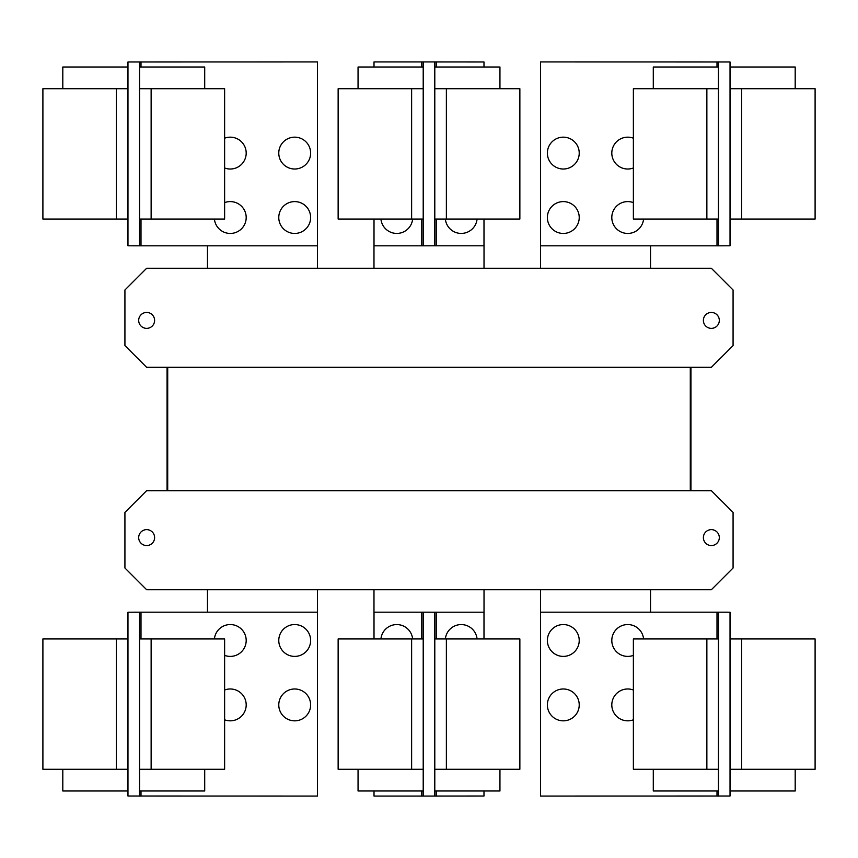 <?xml version="1.0" encoding="UTF-8"?>
<svg xmlns="http://www.w3.org/2000/svg" width="858" height="858" viewBox="0 0 858 858"><rect width="100%" height="100%" fill="white"/><g stroke="black" fill="none" stroke-linecap="round" stroke-linejoin="round"><path stroke-width="1.29" d="M633.376 769.272L633.376 638.953L718.446 638.953L718.446 769.272L633.376 769.272M653.292 769.272L653.292 790.99L718.446 790.99M547.372 704.911A15.927 15.927 0 0 1 563.298 688.985A15.927 15.927 0 0 1 579.225 704.911A15.927 15.927 0 0 1 563.298 720.838A15.927 15.927 0 0 1 547.372 704.911M633.376 719.798A15.927 15.927 0 0 1 611.808 704.911A15.927 15.927 0 0 1 633.376 690.014M547.372 640.476A15.927 15.927 0 0 1 563.298 624.549A15.927 15.927 0 0 1 579.225 640.476A15.927 15.927 0 0 1 563.298 656.402A15.927 15.927 0 0 1 547.372 640.476M633.376 655.373A15.927 15.927 0 0 1 611.808 640.476A15.927 15.927 0 0 1 626.973 624.57A15.927 15.927 0 0 1 643.586 638.953M224.624 638.953L224.624 769.272L139.554 769.272L139.554 638.953L224.624 638.953M139.554 790.99L204.708 790.99L204.708 769.272M224.624 690.014A15.927 15.927 0 0 1 246.192 704.911A15.927 15.927 0 0 1 224.624 719.798M278.775 704.911A15.927 15.927 0 0 1 294.702 688.985A15.927 15.927 0 0 1 310.628 704.911A15.927 15.927 0 0 1 294.702 720.838A15.927 15.927 0 0 1 278.775 704.911M214.414 638.953A15.927 15.927 0 0 1 231.027 624.57A15.927 15.927 0 0 1 246.192 640.476A15.927 15.927 0 0 1 224.624 655.373M278.775 640.476A15.927 15.927 0 0 1 294.702 624.549A15.927 15.927 0 0 1 310.628 640.476A15.927 15.927 0 0 1 294.702 656.402A15.927 15.927 0 0 1 278.775 640.476M718.446 612.172L730.029 612.204L730.029 638.953L815.1 638.953L815.1 769.272L730.029 769.272L730.029 796.02L540.497 796.063L540.497 612.172L718.446 612.172L718.446 638.953M730.029 790.99L795.194 790.99L795.194 769.272M730.029 638.953L730.029 769.272M338.138 769.272L338.138 638.953L423.209 638.953L423.209 769.272L338.138 769.272M358.054 769.272L358.054 790.99L423.209 790.99M519.862 638.953L519.862 769.272L434.791 769.272L434.791 638.953L519.862 638.953M434.791 790.99L499.946 790.99L499.946 769.272M141.002 638.953L141.002 612.172L317.503 612.172L317.503 796.063L127.971 796.02L127.971 769.272L42.9 769.272L42.9 638.953L127.971 638.953L127.971 612.204L133.762 612.204L127.971 612.204M127.971 769.272L127.971 638.953M62.806 769.272L62.806 790.99L127.971 790.99M141.002 612.172L133.762 612.172M718.446 769.272L718.446 796.063M380.931 638.953A15.927 15.927 0 0 1 412.634 638.953M445.366 638.953A15.927 15.927 0 0 1 477.069 638.953M139.554 796.063L139.554 769.272M139.554 638.953L139.554 612.172M724.238 796.02L730.029 796.02M724.238 612.172L730.029 612.204M483.987 790.99L483.987 796.02L423.209 796.063L423.209 769.272M374.013 638.953L374.013 612.172L423.209 612.172L423.209 638.953M374.013 790.99L374.013 796.063L423.209 796.063M434.791 796.02L434.791 769.272M434.791 638.953L434.791 612.204L423.209 612.172M483.987 638.953L483.987 612.204L434.791 612.204M127.971 796.02L133.762 796.02M633.376 219.047L633.376 88.728L718.446 88.728L718.446 219.047L633.376 219.047M718.446 67.01L653.292 67.01L653.292 88.728M547.372 153.089A15.927 15.927 0 0 1 563.298 137.162A15.927 15.927 0 0 1 579.225 153.089A15.927 15.927 0 0 1 563.298 169.015A15.927 15.927 0 0 1 547.372 153.089M633.376 167.986A15.927 15.927 0 0 1 611.808 153.089A15.927 15.927 0 0 1 633.376 138.202M547.372 217.524A15.927 15.927 0 0 1 563.298 201.598A15.927 15.927 0 0 1 579.225 217.524A15.927 15.927 0 0 1 563.298 233.451A15.927 15.927 0 0 1 547.372 217.524M643.586 219.047A15.927 15.927 0 0 1 626.973 233.43A15.927 15.927 0 0 1 611.808 217.524A15.927 15.927 0 0 1 633.376 202.627M224.624 88.728L224.624 219.047L139.554 219.047L139.554 88.728L224.624 88.728M204.708 88.728L204.708 67.01L139.554 67.01M224.624 138.202A15.927 15.927 0 0 1 246.192 153.089A15.927 15.927 0 0 1 224.624 167.986M278.775 153.089A15.927 15.927 0 0 1 294.702 137.162A15.927 15.927 0 0 1 310.628 153.089A15.927 15.927 0 0 1 294.702 169.015A15.927 15.927 0 0 1 278.775 153.089M224.624 202.627A15.927 15.927 0 0 1 246.192 217.524A15.927 15.927 0 0 1 231.027 233.43A15.927 15.927 0 0 1 214.414 219.047M278.775 217.524A15.927 15.927 0 0 1 294.702 201.598A15.927 15.927 0 0 1 310.628 217.524A15.927 15.927 0 0 1 294.702 233.451A15.927 15.927 0 0 1 278.775 217.524M716.998 219.047L716.998 245.828L540.497 245.828L540.497 61.937L730.029 61.98L730.029 88.728L815.1 88.728L815.1 219.047L730.029 219.047L730.029 245.796L724.238 245.796L730.029 245.796M730.029 88.728L730.029 219.047M795.194 88.728L795.194 67.01L730.029 67.01M716.998 245.828L724.238 245.828M139.554 245.828L127.971 245.796L127.971 219.047L42.9 219.047L42.9 88.728L127.971 88.728L127.971 61.98L317.503 61.937L317.503 245.828L139.554 245.828L139.554 219.047M127.971 67.01L62.806 67.01L62.806 88.728M127.971 219.047L127.971 88.728M167.063 367.321L167.063 490.679L167.063 367.321M690.937 490.679L690.937 367.321L690.937 490.679M650.536 612.172L650.536 589.725M540.497 589.725L540.497 612.172M484.019 638.953L484.019 589.725M373.981 589.725L373.981 638.953M317.503 612.172L317.503 589.725M207.464 589.725L207.464 612.172M718.446 61.937L718.446 88.728M718.446 219.047L718.446 245.828M139.554 88.728L139.554 61.937M703.388 537.601A7.969 7.969 0 0 1 711.357 529.633A7.969 7.969 0 0 1 719.315 537.601A7.969 7.969 0 0 1 711.357 545.559A7.969 7.969 0 0 1 703.388 537.601M138.685 537.601A7.969 7.969 0 0 1 146.643 529.633A7.969 7.969 0 0 1 154.612 537.601A7.969 7.969 0 0 1 146.643 545.559A7.969 7.969 0 0 1 138.685 537.601M124.925 568.007L124.925 512.398L146.643 490.679L711.357 490.679L733.075 512.398L733.075 568.007L711.357 589.725L146.643 589.725L124.925 568.007M730.029 61.98L724.238 61.98M133.762 61.98L127.971 61.98M127.971 245.796L133.762 245.796M167.707 490.679L167.707 367.321M690.293 367.321L690.293 490.679M519.862 88.728L519.862 219.047L434.791 219.047L434.791 88.728L519.862 88.728M499.946 88.728L499.946 67.01L434.791 67.01M477.069 219.047A15.927 15.927 0 0 1 445.366 219.047M719.315 320.399A7.969 7.969 0 0 1 711.357 328.367A7.969 7.969 0 0 1 703.388 320.399A7.969 7.969 0 0 1 711.357 312.441A7.969 7.969 0 0 1 719.315 320.399M154.612 320.399A7.969 7.969 0 0 1 146.643 328.367A7.969 7.969 0 0 1 138.685 320.399A7.969 7.969 0 0 1 146.643 312.441A7.969 7.969 0 0 1 154.612 320.399M733.075 345.602L711.357 367.321L146.643 367.321L124.925 345.602L124.925 289.993L146.643 268.275L711.357 268.275L733.075 289.993L733.075 345.602M338.138 219.047L338.138 88.728L423.209 88.728L423.209 219.047L338.138 219.047M423.209 67.01L358.054 67.01L358.054 88.728M483.987 219.047L483.987 245.796L434.791 245.796L434.791 219.047M483.987 67.01L483.987 61.98L423.209 61.937L423.209 88.728M540.497 245.828L540.497 268.275M650.536 268.275L650.536 245.828M207.464 245.828L207.464 268.275M317.503 268.275L317.503 245.828M434.791 88.728L434.791 61.98M434.791 245.796L423.209 245.828L423.209 219.047M484.019 268.275L484.019 219.047M373.981 219.047L373.981 268.275M423.209 61.937L374.013 61.937L374.013 67.01M374.013 219.047L374.013 245.828L423.209 245.828M412.634 219.047A15.927 15.927 0 0 1 380.931 219.047M706.863 769.272L706.863 638.953M151.137 638.953L151.137 769.272M741.612 638.953L741.612 769.272M716.998 612.172L716.998 638.953M716.998 790.99L716.998 796.063M411.625 769.272L411.625 638.953M446.375 638.953L446.375 769.272M116.388 769.272L116.388 638.953M141.002 796.063L141.002 790.99M421.761 612.172L421.761 638.953M421.761 790.99L421.761 796.063M436.239 796.02L436.239 790.99M436.239 638.953L436.239 612.204M706.863 219.047L706.863 88.728M151.137 88.728L151.137 219.047M741.612 88.728L741.612 219.047M716.998 61.937L716.998 67.01M116.388 219.047L116.388 88.728M141.002 245.828L141.002 219.047M141.002 67.01L141.002 61.937M446.375 88.728L446.375 219.047M411.625 219.047L411.625 88.728M436.239 245.796L436.239 219.047M436.239 67.01L436.239 61.98M421.761 61.937L421.761 67.01M421.761 219.047L421.761 245.828"/></g></svg>

